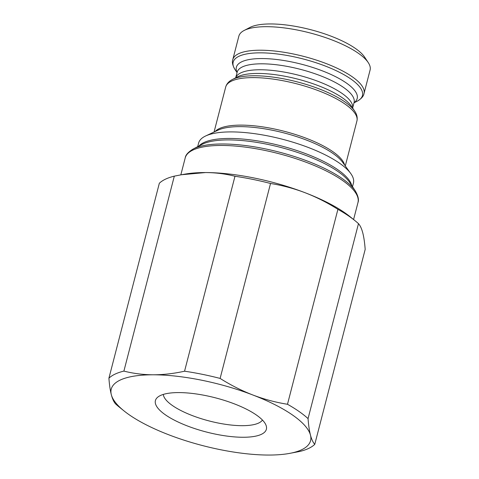 <?xml version="1.0" encoding="UTF-8"?>
<svg xmlns="http://www.w3.org/2000/svg" width="479" height="479" viewBox="0 0 479 479"><rect width="100%" height="100%" fill="white"/><g stroke="black" fill="none" stroke-linecap="round" stroke-linejoin="round"><path stroke-width="0.72" d="M244.104 30.482L249.918 27.459A62.623 19.322 14.5 0 1 270.653 23.95A62.623 19.322 14.5 0 1 364.621 57.121L368.237 62.581A67.773 20.914 14.5 0 1 370.087 70.066L363.998 93.597A67.773 20.914 14.5 0 0 330.989 65.503A67.773 20.914 14.5 0 0 260.462 50.211A67.773 20.914 14.5 0 0 232.776 59.659L238.859 36.129A67.773 20.914 14.5 0 1 244.104 30.482A67.773 20.914 14.5 0 1 266.546 26.686A67.773 20.914 14.5 0 1 368.237 62.581M197.695 146.652L198.623 143.053A79.951 24.669 14.5 0 1 205.647 135.976A79.951 24.669 14.5 0 1 231.285 131.905A79.951 24.669 14.5 0 1 350.73 173.494A79.951 24.669 14.5 0 1 353.436 183.086L352.508 186.69M178.829 392.588A57.306 17.681 14.5 0 1 266.222 425.813A57.306 17.681 14.5 0 1 242.967 437.261A57.306 17.681 14.5 0 1 178.906 422.382A57.306 17.681 14.5 0 1 157.226 397.624A57.306 17.681 14.5 0 1 178.829 392.588M262.444 420.047A51.475 15.885 14.5 0 1 242.111 425.681A51.475 15.885 14.5 0 1 190.852 415.012A51.475 15.885 14.5 0 1 163.327 394.415M268.509 455.05A102.943 31.764 14.5 0 1 168.937 434.854A102.943 31.764 14.5 0 1 123.983 410.88A102.943 31.764 14.5 0 1 111.326 394.726A102.943 31.764 14.5 0 1 153.286 374.8A102.943 31.764 14.5 0 1 252.858 394.995A102.943 31.764 14.5 0 1 310.47 435.124A102.943 31.764 14.5 0 1 288.873 453.523A102.943 31.764 14.5 0 1 268.509 455.05M123.983 410.88L119.133 406.964A109.805 33.883 14.5 0 1 115.625 403.947C113.894 402.067 112.457 398.995 111.326 394.726C110.212 390.391 109.41 384.882 108.913 378.212A109.805 33.883 14.5 0 1 123.899 371.093C133.264 373.494 143.059 374.734 153.286 374.8C163.483 374.77 173.907 373.578 184.559 371.207A109.805 33.883 14.5 0 1 220.118 378.422C230.674 385.098 241.59 390.625 252.858 394.995C264.133 399.282 275.676 402.378 287.49 404.276A109.805 33.883 14.5 0 1 308.057 418.604C308.554 425.262 309.356 430.771 310.47 435.124C311.601 439.387 313.032 442.464 314.769 444.344A109.805 33.883 14.5 0 1 299.782 451.457L288.873 453.523M308.057 418.604L358.478 223.657C360.208 225.537 361.645 228.609 362.771 232.878C363.884 237.231 364.687 242.739 365.184 249.397L314.769 444.344M287.49 404.276L337.905 209.329A109.805 33.883 14.5 0 1 354.969 220.645A109.805 33.883 14.5 0 1 358.478 223.657M220.118 378.422L270.533 183.475A109.805 33.883 14.5 0 0 234.979 176.26L184.559 371.207M337.905 209.329C327.343 202.653 316.433 197.126 305.165 192.756C293.89 188.469 282.347 185.373 270.533 183.475M123.899 371.093L174.314 176.146A109.805 33.883 14.5 0 0 159.333 183.265L108.913 378.212M234.979 176.26C225.555 173.859 215.76 172.62 205.593 172.554L181.481 174.739L174.314 176.146M181.481 174.739L185.223 174.081A102.943 31.764 14.5 0 1 205.593 172.554A102.943 31.764 14.5 0 1 305.165 192.756A102.943 31.764 14.5 0 1 350.113 216.724L354.969 220.645M237.045 72.616L234.991 69.521A66.767 20.603 14.5 0 1 260.444 52.84A66.767 20.603 14.5 0 1 338.755 71.934A66.767 20.603 14.5 0 1 357.28 101.147C361.334 98.758 363.573 96.237 363.998 93.597M237.087 72.455A62.402 19.256 14.5 0 1 261.845 58.558A62.402 19.256 14.5 0 1 333.228 75.52A62.402 19.256 14.5 0 1 354.029 102.698M235.704 77.79L237.147 72.227A60.396 18.633 14.5 0 1 261.815 63.809A60.396 18.633 14.5 0 1 324.666 77.436A60.396 18.633 14.5 0 1 354.083 102.47L354.095 102.422M235.722 77.778A60.396 18.633 14.5 0 1 260.277 69.76A60.396 18.633 14.5 0 1 322.559 83.148A60.396 18.633 14.5 0 1 352.634 108.014M232.411 79.502L237.333 76.945A62.402 19.256 14.5 0 1 257.995 73.443A62.402 19.256 14.5 0 1 351.634 106.5L354.7 111.128A66.767 20.603 14.5 0 0 254.517 75.76A66.767 20.603 14.5 0 0 232.411 79.502C229.13 81.143 226.944 83.472 225.854 86.483L225.693 87.052A67.773 20.914 14.5 0 1 253.373 77.604A67.773 20.914 14.5 0 1 323.906 92.896A67.773 20.914 14.5 0 1 356.915 120.989L357.047 120.415C357.556 117.247 356.771 114.158 354.7 111.128M215.095 131.539A67.773 20.914 14.5 0 1 241.087 125.121A67.773 20.914 14.5 0 1 306.901 138.521A67.773 20.914 14.5 0 1 344.617 165.039M205.647 135.976L218.101 130.126A68.647 21.184 14.5 0 1 240.117 126.636A68.647 21.184 14.5 0 1 342.671 162.345L350.73 173.494M198.935 146.005A79.951 24.669 14.5 0 1 229.597 138.443A79.951 24.669 14.5 0 1 307.237 154.244A79.951 24.669 14.5 0 1 351.736 185.523M193.3 148.939L201.946 144.442A80.759 24.92 14.5 0 1 228.687 139.916A80.759 24.92 14.5 0 1 349.862 182.697L355.238 190.816A88.411 27.279 14.5 0 0 222.573 143.981A88.411 27.279 14.5 0 0 193.3 148.939C188.253 151.987 185.559 154.974 185.217 157.896A89.22 27.531 14.5 0 1 221.663 145.454A89.22 27.531 14.5 0 1 314.511 165.59A89.22 27.531 14.5 0 1 357.969 202.569C359.088 199.851 358.178 195.935 355.238 190.816M353.981 102.859L357.28 101.147M352.646 108.032L354.083 102.47M345.287 165.962L356.915 120.989M353.586 219.526L357.969 202.569M180.834 174.853L185.217 157.896M214.059 132.024L225.693 87.052M234.991 69.521C232.602 65.467 231.866 62.18 232.776 59.659"/></g></svg>
